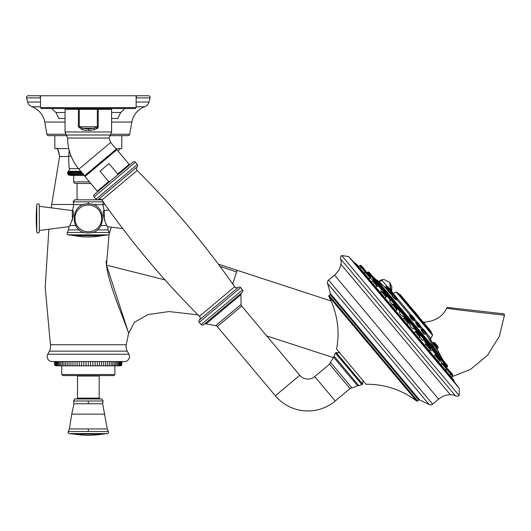 <?xml version="1.0" encoding="UTF-8"?>
<svg xmlns="http://www.w3.org/2000/svg" width="531" height="531" viewBox="0 0 531 531"><rect width="100%" height="100%" fill="white"/><g stroke="black" fill="none" stroke-linecap="round" stroke-linejoin="round"><path stroke-width="0.8" d="M88.319 365.388L88.319 361.989M122.123 362.348L121.745 361.989L121.745 365.388L120.471 365.813L56.16 365.813L54.885 365.388L54.885 361.989L54.155 362.998M107.594 361.989L107.554 365.242M111.138 361.989L111.132 365.335M121.672 361.989L121.672 365.388L121.672 361.989M121.44 361.989L121.44 365.388L121.44 361.989M121.048 361.989L121.048 365.388L121.048 361.989M120.51 361.989L120.51 365.388L120.51 361.989M119.82 361.989L119.82 365.388L119.82 361.989M118.977 361.989L118.977 365.388L118.977 361.989M118.001 361.989L118.001 365.388L118.001 361.989M116.88 361.989L116.88 365.388L116.88 361.989M115.632 361.989L115.632 365.388L115.632 361.989M114.251 361.989L114.251 365.388L114.251 361.989M112.751 361.989L112.751 365.388L112.751 361.989M109.413 361.989L109.413 365.388M105.689 361.989L105.689 365.388M103.698 361.989L103.698 365.388M101.633 361.989L101.633 365.388M99.509 361.989L99.509 365.388M97.339 361.989L97.339 365.388M95.115 361.989L95.115 365.388M92.865 361.989L92.865 365.388M90.595 361.989L90.595 365.388M86.035 361.989L86.035 365.388M83.765 361.989L83.765 365.388M81.515 361.989L81.515 365.388M79.298 361.989L79.298 365.388M77.121 361.989L77.121 365.388M74.997 361.989L74.997 365.388M72.933 361.989L72.933 365.388M70.948 361.989L70.948 365.388M69.037 361.989L69.037 365.388M67.218 361.989L67.218 365.388M65.499 361.989L65.499 365.388M63.886 361.989L63.886 365.388L63.886 361.989M62.379 361.989L62.379 365.388L62.379 361.989M61.005 361.989L61.005 365.388L61.005 361.989M59.751 361.989L59.751 365.388L59.751 361.989M58.629 361.989L58.629 365.388L58.629 361.989M57.653 361.989L57.653 365.388L57.653 361.989M56.817 361.989L56.817 365.388L56.817 361.989M56.127 361.989L56.127 365.388L56.127 361.989M55.582 361.989L55.582 365.388L55.582 361.989M55.197 361.989L55.197 365.388L55.197 361.989M54.965 361.989L54.965 365.388L54.965 361.989M54.321 364.751L54.885 365.388M80.878 376.014L80.878 375.59L113.82 375.59L62.811 375.59L61.749 374.528L61.749 365.813M99.158 376.014L77.48 376.014L77.48 398.117L99.158 398.117L99.158 376.014M101.919 398.967L74.712 398.967L73.517 400.998L103.114 400.998L101.919 398.967M69.13 433.575L107.501 433.575L88.319 433.575L88.319 434.146L102.277 434.146L107.919 433.475L108.669 432.466L108.351 431.497L68.28 431.497L68.048 432.792L69.13 433.575L74.353 434.146L88.319 434.146M48.885 229.253L45.208 287.171L50.412 344.738A9.976 9.976 0 0 1 49.396 351.15L47.757 354.23A4.985 4.985 0 0 0 52.157 361.565L124.473 361.565A4.985 4.985 0 0 0 128.874 354.23L127.241 351.15A9.976 9.976 0 0 1 126.219 344.738L128.681 333.149L128.456 332.539M50.412 344.738L126.219 344.738M128.323 332.174L106.485 265.142L106.081 261.172M73.776 204.481L51.686 204.481L51.281 207.84M220.272 266.469L236.594 271.985L237.091 270.452L232.711 283.946M165.022 279.903L106.485 265.142C108.258 281.961 120.789 311.916 123.876 320.266L128.681 333.149L134.462 322.33L147.864 314.598L169.004 311.564L197.983 314.843M106.485 265.142L109.028 234.602M109.512 232.903L111.364 227.109M51.686 204.481L59.598 156.519C58.018 149.669 57.023 147.034 56.611 148.607C57.66 148.01 58.656 150.651 59.598 156.519C58.018 149.669 57.023 147.034 56.611 148.607M120.026 148.607L118.068 151.149M68.764 148.607L54.846 148.607L54.846 135.644L66.853 135.644L48.6 135.644A1.699 1.699 0 0 1 46.927 134.237L44.777 122.05L65.041 122.05M121.791 135.644L121.791 148.607L115.798 148.607M40.495 98.401L40.044 95.746L148.441 95.746A1.699 1.699 0 0 1 150.081 97.883L148.972 102.038A6.983 6.983 0 0 1 144.631 106.791A19.946 19.946 0 0 0 131.854 122.05L129.71 134.237A1.699 1.699 0 0 1 128.031 135.644L109.778 135.644M40.383 97.883L26.55 97.883L27.665 102.038A6.983 6.983 0 0 0 31.999 106.791A19.946 19.946 0 0 1 44.777 122.05M26.55 97.883A1.699 1.699 0 0 1 28.189 95.746L40.044 95.746M331.039 300.977L218.347 264.159M266.761 335.964L333.388 357.609M423.36 322.198L424.435 322.184C435.466 321.076 442.874 316.416 446.671 308.192C451.211 309.241 499.943 314.77 504.45 315.149L501.954 314.883M451.277 377.017L470.539 369.337L487.518 355.312L499.352 336.322L504.45 315.149A1.274 1.274 -83.5 0 0 503.322 313.781L447.958 307.495A1.274 1.274 96.5 0 0 446.671 308.192M447.958 307.495L503.322 313.781M499.518 314.617L487.75 313.323M478.086 312.235L476.499 312.055M460.709 310.144L459.468 309.985M36.772 231.775L36.772 205.006A170.451 170.451 0 0 0 36.772 231.775A1.274 1.274 0 0 0 38.093 232.943A1.274 1.274 0 0 0 39.321 231.675L39.321 205.105A1.274 1.274 0 0 0 38.093 203.831A1.274 1.274 0 0 0 36.772 205.006A1.274 1.274 0 0 1 38.093 203.831A1.274 1.274 0 0 1 39.321 205.105L39.321 206.274L72.329 210.595L72.329 220.418M39.321 230.5L39.321 231.675L39.321 230.5L39.321 231.675L39.321 230.5L69.242 226.591L68.857 227.241L69.86 225.542C73.364 217.617 74.287 212.44 72.628 209.997L72.641 210.044M72.84 210.761L72.847 210.78A1.274 1.274 0 0 0 72.329 210.595M107.435 226.657L122.714 228.595M77.055 199.815L77.055 183.48L75.322 183.48A1.58 1.58 0 0 1 73.736 181.901A1.58 1.58 0 0 0 75.322 183.48L90.821 183.48L75.322 183.48M67.669 172.369L67.629 173.664L68.34 174.852L70.417 175.403L68.34 174.852L67.629 173.664L68.386 174.852L67.729 173.664L68.526 174.852L67.922 173.664L68.758 174.852L68.207 173.664L69.076 174.852L68.592 173.664L69.488 174.852L69.063 173.664L69.992 174.852L69.627 173.664L70.577 174.852L70.278 173.664L71.247 174.852L71.008 173.664L71.997 174.852L71.824 173.664L72.82 174.852L72.714 173.664L73.716 174.852L73.683 173.664L74.679 174.852L74.712 173.664L75.707 174.852L75.807 173.664L76.796 174.852L76.962 173.664L77.938 174.852L78.17 173.664L79.126 174.852L79.424 173.664L80.354 174.852L80.725 173.664L81.628 174.852L82.053 173.664L82.929 174.852L83.413 173.664M68.34 171.307L68.34 171.307A3.166 3.166 90 0 0 69.289 168.632A78.004 78.004 0 0 1 68.778 156.061L71.074 156.061M97.253 229.883L108.098 229.883L107.773 227.241L106.771 225.542C103.273 217.624 102.35 212.44 104.003 209.997L102.881 204.627L103.253 201.853M97.2 199.815L74.625 199.815L73.378 201.853L103.16 201.853M101.706 199.815L97.339 199.815M99.582 198.979L99.582 199.815M73.736 175.456L73.736 181.901L89.487 181.901M69.946 175.456L70.417 175.403M80.765 171.34L68.386 171.307L67.629 172.502L68.346 171.34M82.929 174.852L82.929 173.909M82.053 172.874L82.053 173.664M81.628 174.852L81.628 172.363M81.582 171.34L80.725 172.502L80.725 173.664M80.354 174.852L80.354 171.307M80.725 172.502L80.373 171.34M80.307 171.34L79.424 172.502L79.424 173.664M79.126 174.852L79.126 171.307M79.424 172.502L79.139 171.34M79.079 171.34L78.17 172.502L78.17 173.717M77.938 174.852L77.938 171.307M78.17 172.502L77.951 171.34M77.884 171.34L76.962 172.502L76.962 173.664M76.796 174.852L76.796 171.307M76.962 172.502L76.803 171.34M76.743 171.34L75.807 172.502L75.807 173.776M75.707 174.852L75.707 171.307M75.807 172.502L75.714 171.34M75.654 171.34L74.712 172.502L74.712 173.783M74.679 174.852L74.679 171.307M74.712 172.502L74.679 171.34M74.625 171.34L73.683 172.502L73.683 173.664M73.683 172.502L73.716 171.34M73.663 171.34L72.714 172.502L72.714 173.664M72.714 172.502L72.813 171.34M72.767 171.34L71.824 172.502L71.824 173.664M71.824 172.502L71.984 171.34M71.944 171.34L71.008 172.502L71.008 173.664M71.008 172.502L71.234 171.34M71.194 171.34L70.278 172.502L70.278 173.664M70.278 172.502L70.563 171.34M70.53 171.34L69.627 172.502L69.627 173.664M69.627 172.502L69.973 171.34L69.063 172.502L69.063 173.664M69.063 172.502L69.468 171.34L68.592 172.502L68.592 173.664M68.592 172.502L69.057 171.34M69.037 171.34L68.207 172.502L68.207 173.664M68.207 172.502L68.725 171.34M68.711 171.34L67.922 172.502L67.922 173.664M67.922 172.502L68.492 171.34L67.729 172.502L67.729 173.664M67.729 172.502L68.353 171.34M69.163 150.266A112.174 112.174 0 0 0 68.778 156.061M111.59 118.446L117.716 118.446L120.69 112.512L111.59 112.512M65.041 118.446L58.914 118.446L55.941 112.512L51.666 108.497M103.784 210.78A1.274 1.274 0 0 1 104.302 210.595L108.941 209.984M88.319 234.881L108.271 234.881L102.098 235.678L88.319 235.678L88.319 234.881L67.995 234.808L67.039 233.72L67.397 232.452L84.555 232.452M39.321 206.274L39.321 231.675M36.772 205.006A1.274 1.274 0 0 1 38.093 203.831A1.274 1.274 0 0 1 39.321 205.105M438.347 361.604L439.482 360.655L434.962 355.266L434.152 355.949L434.212 356.679M445.356 369.961L446.491 369.005L441.971 363.622L441.254 364.22L441.613 365.501M445.761 369.622L446.511 371.335M418.574 338.041L419.709 337.092L415.196 331.709L414.061 332.665M395.741 310.827L397.175 309.314L392.973 304.303L397.221 308.823L397.175 309.314M384.982 298.017L386.541 296.637L382.333 291.632L382.824 291.672L386.541 296.637M375.59 286.813L376.293 287.005L377.402 285.751L373.2 280.74L377.448 285.266L377.402 285.751M368.189 277.998L369.384 278.569L370.399 277.401L366.191 272.39L366.682 272.43L370.399 277.401M363.29 272.157L364.85 273.2M459.308 388.46L454.748 382.413L353.812 262.122L348.648 256.586L341.665 255.517L459.149 395.529L459.308 388.46L348.648 256.586M379.061 281.735L382.035 280.401L387.112 286.395M382.035 280.401A2.847 2.237 -82.4 0 1 383.973 279.485L389.648 282.399L390.517 290.079M391.015 290.603L389.854 282.671M459.149 395.529A3.398 3.398 0 0 1 455.512 395.867L340.696 259.035A3.398 3.398 0 0 1 341.659 255.517M340.696 259.035A10.627 10.627 0 0 1 340.948 264.305A19.129 19.129 0 0 1 334.51 275.104L328.55 280.102A3.186 3.186 -40 0 0 327.534 283.428L429.207 404.589A3.186 3.186 140 0 0 432.652 404.171L438.613 399.166A19.129 19.129 0 0 1 450.368 394.699L340.948 264.305M455.512 395.867A10.627 10.627 0 0 0 450.368 394.699M419.643 399.929L330.468 293.656A0.85 0.85 0 0 1 330.196 294.539L329.087 295.468L417.618 400.971L418.727 400.042A0.85 0.85 0 0 1 419.643 399.929L429.207 404.589M330.468 293.656L327.534 283.428M417.618 400.971A0.85 0.85 140 0 1 416.55 400.991A80.765 80.765 0 0 0 366.091 384.278L336.581 349.106A80.765 80.765 0 0 0 328.881 296.51L416.55 400.991M329.087 295.468A0.85 0.85 -40 0 0 328.881 296.51M333.621 357.244L330.468 362.288L352.053 388.008L357.569 385.785L333.621 357.244L333.999 356.075L358.783 385.612L357.569 385.785M204.023 324.388A2.549 2.549 -130 0 1 206.154 323.837L215.692 325.695A2.549 2.549 0 0 1 217.272 326.578L275.337 395.781A42.507 42.507 0 0 0 335.227 401.018L350.048 388.579A2.549 2.549 140 0 1 352.053 388.008M217.272 326.578L241.691 306.082L299.763 375.291A10.627 10.627 0 0 0 314.73 376.598L329.559 364.16L350.048 388.579M215.692 325.695L241.094 304.382A2.549 2.549 0 0 0 241.691 306.082M206.154 323.837L240.928 294.659L241.094 304.382M240.928 294.659A2.549 2.549 50 0 1 241.837 292.661M133.016 162.015L94.266 194.532A1.699 1.699 0 0 0 94.053 196.928L95.965 199.205A1.699 1.699 0 0 0 98.288 199.477A2.549 2.549 -130 0 1 101.906 200.061A857.585 857.585 0 0 0 199.437 316.297A2.549 2.549 0 0 1 199.384 319.961L238.28 287.324L199.384 319.961A1.699 1.699 0 0 0 199.251 322.29L201.163 324.574A1.699 1.699 0 0 0 203.559 324.78L242.309 292.269A1.699 1.699 0 0 0 242.514 289.873L240.603 287.59A1.699 1.699 0 0 0 238.28 287.324A2.549 2.549 0 0 1 234.669 286.74A857.585 857.585 0 0 0 137.131 170.504A2.549 2.549 50 0 1 137.184 166.84A1.699 1.699 0 0 0 137.323 164.504L135.412 162.227A1.699 1.699 0 0 0 133.016 162.015L129.372 165.075L129.186 164.398L117.743 174.002L117.384 175.091M109.983 181.343L108.716 181.575L99.974 171.155L108.994 163.581L117.743 174.002M78.907 169.124L110.654 142.481L116.262 149.165L84.515 175.801L78.907 169.124C71.486 160.09 67.716 149.729 67.596 138.04L109.041 138.04L111.59 131.967L111.59 109.346L79.298 109.346L79.298 126.743L82.65 128.25A2.124 0.551 105.6 0 0 82.079 129.75L87.237 130.5M79.298 109.346L65.041 109.346L65.041 131.967L66.322 135.007L110.315 135.007M78.389 109.346L78.389 126.743L82.146 129.77M85.71 130.394L84.655 130.261M90.735 130.414L89.958 130.473M88.319 129.02L93.987 128.25L82.65 128.25L88.319 129.02L88.319 130.526L94.558 129.75L98.215 127.035M97.916 127.812L97.611 128.21M97.253 128.542L96.788 128.867M97.332 109.346L97.332 126.743L93.987 128.25A2.124 0.551 74.4 0 1 94.558 129.75M135.286 108.497L41.345 108.497L40.495 107.647L136.135 107.647L135.286 108.497M373.565 277.647L377.289 280.468L440.757 356.109L436.356 347.705M377.289 280.468L440.916 355.976M432.353 342.634L436.017 348.389L436.216 347.825L433.084 342.727M436.051 348.097L436.993 349.544L438.135 347.832L437.172 346.69L437.956 348.17M409.925 315.792L409.554 315.879L411.22 318.832L413.616 320.777L409.925 315.792L410.43 315.368L414.299 319.981L414.479 319.642L410.795 315.255L411.903 315.494L414.432 318.514L412.361 316.045M384.856 287.251L388.048 290.523M396 298.528C396.783 299.929 395.701 299.099 392.748 296.046L392.21 295.17L391.805 295.263L392.582 295.84L392.183 296.145C395.655 299.789 396.876 300.785 395.854 299.132M422.118 330.435C420.121 328.49 420.658 329.592 423.725 333.733L424.641 333.986M416.052 323.299L417.698 326.558L419.251 327.428M387.756 290.557L387.829 290.955C391.028 294.28 392.495 295.561 392.23 294.811M405.551 302.278L411.585 309.467M429.951 331.351L397.288 292.428L432.453 334.338L432.539 335.293L428.796 330.84L396.365 292.183L397.288 292.428M413.171 310.974L413.656 311.013L420.32 318.952L420.273 319.443L412.6 310.675L423.585 323.764M427.422 328.344L431.411 333.09M421.86 321.713L428.822 330.003M430.787 332.346L429.506 330.82M398.33 293.67L404.715 301.276M400.367 296.099L401.974 298.017M411.425 307.973L411.804 308.425M420.851 319.204L421.8 320.332M430.568 330.786L422.676 321.381L428.577 328.41L428.915 330.123M423.207 322.012L431.291 332.034L422.105 321.082L421.05 320.744M417.492 315.202L416.862 314.452M409.547 305.737L399.949 294.293L400.454 294.897L398.296 293.63M399.949 294.293L405.77 301.23M388.473 290.191L385.333 287.165L386.176 286.461L392.834 294.393L393.013 294.055L386.541 286.348L387.305 286.415L390.093 289.734L388.957 289.78L388.161 290.457L388.44 290.908C391.148 293.67 392.436 294.745 392.316 294.141M393.099 293.085L387.404 286.528M390.205 289.641L387.73 286.687M394.858 295.183L395.157 295.541M424.627 333.972L423.964 333.249C421.388 329.718 420.964 328.742 422.683 330.335M425.285 331.45L423.38 329.174L425.285 331.45M423.838 329.718L425.052 331.171M419.238 327.415L415.952 322.808L416.377 322.456L420.253 327.069L420.426 326.731L416.742 322.337L417.851 322.582L418.753 323.664M419.477 324.521L417.851 322.582M392.502 292.375L390.093 289.734L393.132 293.358M436.183 347.705L437.066 347.108M437.63 346.152L435.008 343.033M438.135 347.832L438.088 346.703L436.708 345.057M419.689 337.112L422.689 340.471L424.256 338.838L420.698 334.596L420.087 334.789L423.957 339.409M422.742 336.116L423.107 336.554L422.742 336.116M374.05 278.085L371.793 275.39L370.731 275.051L374.289 279.293L374.143 278.191L371.879 275.496L374.023 278.052M371.547 275.104L369.218 272.323L371.547 275.104M370.864 274.288L369.901 273.146M377.355 285.977L378.258 286.421L379.28 285.24L375.722 281.005L375.112 281.198L378.988 285.811M378.888 283.853L377.023 281.629M394.055 305.06L394.692 304.529L390.816 299.909L389.548 300.977L392.336 304.515M394.108 301.993L393.212 300.924M410.443 323.299L409.414 324.169L411.08 327.215L413.164 328.881L414.611 327.348L411.054 323.107L410.443 323.299L414.319 327.912M413.503 325.105L413.131 324.667M367.067 272.562L367.538 272.164L370.12 275.244L370.731 275.051L368.149 271.972L369.204 272.31L371.554 275.118M370.061 278.005L373.326 280.421L374.289 279.293M385.599 294.599L386.044 294.22L382.174 289.607L380.8 290.762L381.523 291.99M385.732 292.01L384.544 290.59M400.46 311.405L399.305 312.374L400.586 314.717L403.301 316.888L404.629 315.447L401.071 311.212L400.46 311.405L404.337 316.018M403.593 313.29L403.241 312.878M418.236 333.488L418.826 334.191M406.945 320.034C408.87 322.33 408.87 322.33 406.945 320.034C405.014 317.737 405.014 317.737 406.945 320.034L405.445 318.248L406.945 320.034M395.655 306.579L395.064 305.876M384.139 292.86L384.424 293.198M384.623 293.437L385.367 294.32M376.818 284.131L374.7 281.603L376.818 284.131M370.047 276.06L367.246 272.728L370.047 276.06M365.965 271.58L362.275 267.179L363.894 268.732M356.613 264.684L356.633 264.232L358.538 266.496L359.673 265.54L370.1 277.965M363.078 267.757L361.339 265.686A0.836 0.836 0 0 0 360.775 265.394L360.283 265.347A0.836 0.836 0 0 0 359.673 265.54M429.227 346.59L428.756 346.026M430.143 349.936L431.232 350.865L432.904 349.146L429.347 344.904L428.736 345.097L432.606 349.71M431.092 346.066L431.783 346.889M430.86 345.787L431.869 346.989M444.208 364.445L444.659 364.074L440.783 359.454L440.119 360.018L441.931 363.655M443.179 360.469L443.584 360.954M446.69 364.651L443.518 360.874M445.044 362.693L446.684 364.651M439.217 358.498L439.668 358.126L435.792 353.507L435.068 354.117L435.34 355.086M439.568 356.168L437.458 353.653L439.568 356.168M446.684 364.644L445.728 363.509M444.108 361.578L444.686 362.261M437.65 356.633L438.951 358.179M443.073 363.469L442.582 363.43L446.79 368.441L443.073 363.469L444.659 364.976M444.719 365.056L445.542 366.032M449.989 371.335L452.545 374.382L450.009 371.355M451.264 377.003L452.399 376.048A0.836 0.836 0 0 0 452.697 375.477L452.737 374.992A0.836 0.836 0 0 0 452.545 374.382M447.54 368.799L450.806 372.311M114.882 365.813L114.882 374.528L61.749 374.528M73.517 400.998L73.975 403.759L88.319 403.759L88.319 400.998L88.319 403.759L102.656 403.759L107.262 428.935L88.319 428.935L88.319 431.497M104.879 414.127L71.751 414.127L69.369 428.935L68.28 431.497M88.319 428.935L69.369 428.935M47.757 354.23L128.874 354.23M49.396 351.15L127.241 351.15M105.012 204.481L102.855 204.481M68.764 156.519L59.598 156.519M129.71 134.237L110.933 134.237M65.698 134.237L46.927 134.237M111.59 122.05L131.854 122.05M31.999 106.791L40.495 106.791M136.135 106.791L144.631 106.791M27.665 102.038L40.495 102.038M136.135 102.038L148.972 102.038M150.081 97.883L136.248 97.883M424.515 323.571L424.435 322.184M79.378 229.883L68.532 229.883L67.397 232.452M75.634 225.542L69.86 225.542M73.232 201.043L73.749 204.627L72.628 209.997L73.749 204.627L83.573 204.627M100.996 225.542L106.771 225.542M88.319 231.775A13.381 13.381 0 0 1 74.931 218.387A13.381 13.381 0 0 1 88.319 205.006A13.381 13.381 0 0 1 101.7 218.387A13.381 13.381 0 0 1 88.319 231.775M93.064 204.627L102.881 204.627M88.319 203.831C107.096 202.928 107.096 233.846 88.319 232.95C69.534 233.846 69.534 202.928 88.319 203.831L88.319 201.853M78.502 168.632L69.289 168.632M65.041 112.512L55.941 112.512M104.302 220.418L104.302 210.595M108.098 229.883L109.233 232.452L92.075 232.452M68.36 234.881L74.539 235.678L88.319 235.678M440.411 359.772L439.29 358.438M435.42 353.825L432.234 350.022M428.358 345.409L423.585 339.721M425.776 344.427A302.862 151.435 -40 0 0 424.588 340.915M429.221 348.422L430.349 349.77L430.641 349.199L429.592 347.944L426.439 344.188L425.829 344.38L429.221 348.422M419.716 335.107L413.941 328.231M410.071 323.611L403.958 316.33M400.089 311.717L394.314 304.84M390.444 300.227L385.672 294.539M381.796 289.919L378.61 286.123M374.74 281.51L373.618 280.176M383.973 279.485L381.543 279.784L378.769 281.483M453.162 379.267L356.573 264.172L452.717 379.207M438.613 399.166L334.51 275.104M328.55 280.102L432.652 404.171M418.727 400.042L330.196 294.539M362.607 384.092L361.956 384.636L335.506 353.115L336.156 352.571L362.607 384.092L362.925 380.501M314.73 376.598L335.227 401.018M299.763 375.291L275.337 395.781M201.163 324.574L242.514 289.873M199.251 322.29L240.603 287.59M199.437 316.297L234.669 286.74M101.906 200.061L137.131 170.504M98.288 199.477L137.184 166.84M95.965 199.205L137.323 164.504M94.053 196.928L135.412 162.227M129.186 164.398L116.886 149.742L84.98 176.524L97.273 191.173L108.716 181.575M65.041 131.967L111.59 131.967M98.242 109.346L98.242 126.743L78.389 126.743M374.169 279.664L375.344 281.058M379.161 285.612L382.4 289.475M386.216 294.021L391.048 299.776M394.865 304.323L400.686 311.266M404.509 315.819L410.669 323.167M414.492 327.713L420.313 334.656M424.136 339.209L428.962 344.958M374.315 278.529L376.479 281.111M379.307 284.477L383.541 289.528M386.362 292.893L392.183 299.829M395.011 303.194L401.828 311.319M404.649 314.684L411.81 323.22M414.631 326.585L421.455 334.709M424.276 338.074L430.097 345.017M373.977 277.66L425.703 339.309A304.542 152.271 -40 0 0 424.893 337.198M442.894 360.264L425.703 339.309M432.612 342.767L426.751 335.253A304.741 241.764 140 0 1 434.358 348.157M426.751 335.253L425.57 333.84M421.694 329.227L420.034 327.249M416.165 322.636L414.087 320.16M410.217 315.547L396.617 299.338M430.84 340.125L430.774 338.347L426.015 332.671M422.922 328.988L420.486 326.08M417.393 322.397L414.538 318.998M411.445 315.308L397.062 298.17M393.969 294.486L393.066 293.411M421.813 321.056L420.293 319.25M413.364 310.987L410.868 308.02M431.218 332.486L421.621 321.043M431.265 332.001L431.444 333.129M398.867 293.928L411.047 308.823M410.855 308.212L410.894 307.721L404.23 299.783L403.175 299.444M404.801 300.081L399.352 293.968M411.22 318.832L411.591 318.5M411.558 315.321L414.545 318.879L414.479 319.642M384.796 287.344L385.44 287.331M392.183 296.145L392.748 296.046M392.21 295.17L392.96 294.546L396.83 299.159L397.009 298.82L393.325 294.426L394.427 294.672M394.088 294.493L397.075 298.05L397.009 298.82M423.725 333.733L423.964 333.249M422.138 330.461L421.123 329.412L421.906 329.047L425.782 333.66L425.955 333.322L422.278 328.928L423.38 329.174M423.041 328.994L426.028 332.559L425.955 333.322M417.698 326.558L418.003 326.14M417.512 322.41L420.492 325.968L420.426 326.731M387.829 290.955L388.44 290.908M436.017 348.389L436.13 347.752M433.263 342.581L436.993 347.028M437.252 345.94L434.378 342.508M437.172 346.69L433.628 342.462M442.15 359.374L439.98 356.792M437.159 353.427L432.924 348.382M441.009 359.321L439.841 357.921M436.017 353.374L432.778 349.511M424.103 337.743L420.698 334.596M368.653 272.031L372.53 276.273M379.28 285.24L376.213 281.045L375.722 281.005M391.427 299.716L395.031 303.466L394.984 303.958L391.427 299.716L390.816 299.909M414.611 327.348L414.658 326.857L411.054 323.107M369.676 275.622L370.12 275.244L373.997 279.864M374.335 278.802L371.222 275.098M382.174 289.607L382.785 289.415L386.342 293.656L386.19 292.554M386.382 293.165L382.785 289.415M403.46 313.131L404.675 314.963L401.071 311.212M420.008 336.521L416.291 331.556L415.806 331.517L420.008 336.521L419.709 337.092M402.637 319.058L403.779 318.102L408.293 323.485L408.591 322.921L404.39 317.91L404.874 317.95L408.591 322.921M391.228 305.451L392.363 304.495L396.883 309.885M380.588 292.773L381.723 291.824L386.243 297.207M371.454 281.888L372.589 280.932L377.11 286.322M360.283 265.347L365.992 272.151L365.693 272.715L365.839 271.049L362.892 267.538M361.253 267.425L362.341 267.259M430.495 348.097L426.439 344.188M432.904 349.146L432.944 348.655L429.347 344.904M444.321 361.83L444.951 363.503L441.394 359.261L440.783 359.454M435.792 353.507L436.402 353.314L439.96 357.555L439.814 356.454M440.007 357.064L436.402 353.314M444.659 364.074L447.241 367.153L447.52 366.563L444.951 363.503L444.659 364.074M439.781 360.084L436.064 355.12L435.573 355.073L439.781 360.084L439.482 360.655M450.819 374.163L446.491 369.005L446.79 368.441L446.491 369.005M447.062 368.766L452.697 375.477M451.171 373.127L447.48 368.72L446.379 368.872L446.989 368.68M449.757 375.211L450.899 374.255L452.399 376.048M121.745 361.989L120.471 361.565M54.885 361.989L56.16 361.565M114.882 374.528L113.82 375.59M95.753 376.014L95.753 375.59M99.158 398.117L100.007 398.967M73.975 403.759L71.751 414.127M102.656 403.759L103.114 400.998M107.262 428.935L108.351 431.497M74.353 434.146A88.438 88.438 0 0 0 102.277 434.146M77.48 398.117L76.623 398.967M67.039 233.72L67.391 234.41M68.532 229.883L68.857 227.241M69.939 175.456L84.223 175.456M124.964 108.497L120.69 112.512M136.135 98.401L136.586 95.746M109.233 232.452L109.466 234.091L108.271 234.881M74.539 235.678A74.519 74.519 0 0 0 102.098 235.678M429.214 350.719L430.349 349.77M424.886 345.177L425.829 344.38M389.648 282.399L391.825 286.747L391.652 291.36M453.208 379.34L454.689 382.459M356.573 264.172L353.759 262.175M336.156 352.571L339.754 352.889M361.956 384.636L358.783 385.612M335.506 353.115L333.999 356.075M330.468 362.288L329.559 364.16M97.273 191.173L97.903 191.479M116.886 149.742L115.692 149.642M67.596 138.04L66.322 135.007M110.654 142.481L109.041 138.04M72.8 108.497L72.8 109.346M40.495 95.746L40.495 107.647M136.135 95.746L136.135 107.647M103.83 108.497L103.83 109.346M84.98 176.524L85.079 175.323M442.947 359.859L440.757 356.109M377.448 280.335L385.214 287.244M432.539 335.293L430.774 338.347M409.547 307.037L410.768 308.491M419.769 319.217L420.194 319.722M396.365 292.183L393.073 293.377M418.939 316.927A108.775 108.775 0 0 0 410.881 307.482M421.933 321.069A108.775 108.775 0 0 0 419.556 317.75M410.33 307.051L410.894 307.343M419.755 318.281L420.32 318.573M422.105 321.082L422.676 321.381M420.273 319.443L420.466 320.054M420.32 318.952L420.127 318.341M417.558 315.288L413.656 311.013M410.894 307.721L410.702 307.11M413.768 320.432L414.299 319.981M410.43 315.368L410.795 315.255M414.545 318.879L414.432 318.514M385.114 287.457L384.822 287.238L385.333 287.165M386.176 286.461L386.541 286.348M390.292 289.972L390.179 289.607M396.83 299.159L396.385 299.862L395.827 299.106M392.96 294.546L393.325 294.426M397.075 298.05L396.956 297.685M425.085 334.245L425.782 333.66M421.906 329.047L422.278 328.928M426.028 332.559L425.908 332.187M416.058 323.313L415.561 322.894L415.952 322.808M419.636 327.587L420.253 327.069M416.377 322.456L416.742 322.337M420.492 325.968L420.379 325.596M392.834 294.393L392.455 295.117L392.197 294.778M388.314 290.995L387.71 290.543L388.161 290.457M392.96 292.926L393.013 294.055M393.265 293.285L392.907 292.86M432.36 342.648L434.663 342.621L437.192 345.635L437.245 346.77M434.637 342.82L434.975 342.999M419.457 335.326L420.087 334.789M421.189 334.643L421.753 334.935M424.296 338.353L424.256 338.838M367.538 272.164L368.149 271.972L367.538 272.164M374.667 281.569L375.112 281.198M379.326 284.755L379.134 284.145M376.213 281.045L376.784 281.344M394.692 304.529L394.984 303.958M395.031 303.466L394.838 302.856M391.918 299.763L392.489 300.055M414.658 326.857L414.465 326.246M411.545 323.153L412.109 323.445M368.64 272.018L369.204 272.31M383.269 289.455L383.84 289.753M386.044 294.22L386.342 293.656M404.483 314.352L402.83 312.381M401.562 311.252L402.126 311.551M404.675 314.963L404.629 315.447M420.048 336.037L419.855 335.426M416.291 331.556L416.862 331.855M415.196 331.709L415.806 331.517M407.158 324.441L408.293 323.485M408.631 322.43L408.439 321.819M404.874 317.95L405.445 318.248M403.779 318.102L404.39 317.91M395.914 306.891L395.409 306.287M397.221 308.823L397.029 308.212M393.464 304.349L394.029 304.641M392.363 304.495L392.973 304.303M386.581 296.152L386.389 295.541M382.824 291.672L383.395 291.97M381.723 291.824L382.333 291.632M377.448 285.266L377.256 284.656M374.7 281.603L374.255 281.078L374.7 281.603M373.691 280.786L374.255 281.078M372.589 280.932L373.2 280.74M370.439 276.91L370.246 276.299M366.682 272.43L367.246 272.728L366.682 272.43M365.58 272.582L364.445 273.538M360.038 268.288L361.173 267.332M365.786 270.989L362.846 267.478M366.032 271.66L365.839 271.049M426.931 344.234L427.495 344.526M430.687 348.708L430.641 349.199M428.285 345.469L428.736 345.097M432.944 348.655L432.752 348.044M429.831 344.944L430.402 345.243M441.885 359.308L441.394 359.261M442.542 359.713L443.159 360.443M446.763 367.552L447.533 366.582L447.387 365.487L444.467 362.388M436.894 353.361L437.458 353.653M439.668 358.126L439.96 357.555M447.241 367.153L447.533 366.582M444.354 361.87L444.998 363.018M439.821 359.6L439.628 358.989M436.064 355.12L436.628 355.412M434.962 355.266L435.573 355.073M445.602 366.105L446.637 367.339M441.971 363.622L442.582 363.43M450.899 374.255L451.045 372.589M447.48 368.72L448.045 369.018"/></g></svg>
